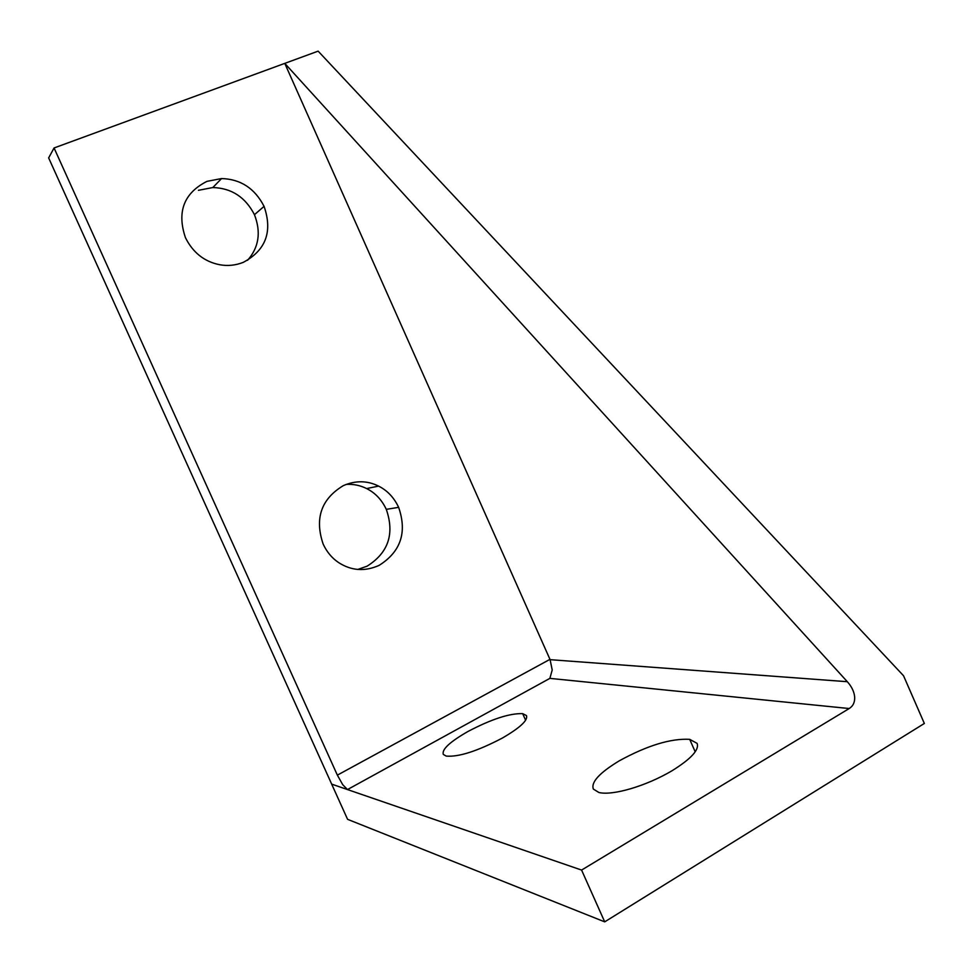 <?xml version="1.0" encoding="UTF-8"?>
<svg xmlns="http://www.w3.org/2000/svg" width="973" height="973" viewBox="0 0 973 973"><rect width="100%" height="100%" fill="white"/><g stroke="black" fill="none" stroke-linecap="round" stroke-linejoin="round"><path stroke-width="1.46" d="M550.098 659.67L552.214 670.008L549.867 678.376L849.198 708.539C853.126 706.033 854.951 702.19 854.659 696.996C854.185 691.754 851.74 686.658 847.325 681.708L550.098 659.67M284.773 63.379L549.964 659.353L337.363 775.14L342.751 784.725L347.495 789.565L331.684 784.129L48.65 157.918L54.062 147.969L318.135 51.143L284.773 63.379L847.325 681.708M849.198 708.539L581.586 870.069L331.671 784.129L347.58 819.327L604.707 921.857L924.35 723.462L903.54 675.749L318.135 51.143M337.363 775.14L54.062 147.969M185.466 237.716C192.97 252.664 204.354 261.664 219.606 264.717C227.597 266.201 235.49 265.422 243.274 262.357C265.86 250.28 272.793 231.61 264.072 206.361C254.804 188.397 240.647 179.129 221.589 178.558L206.969 181.355C183.873 193.08 176.709 211.871 185.466 237.716M323.158 544.089C326.831 551.971 331.975 558.125 338.568 562.54C351.302 570.798 364.814 571.747 379.105 565.386C400.779 551.727 407.286 532.389 398.638 507.347C394.053 497.592 387.363 490.514 378.582 486.111C367.32 480.504 355.571 480.346 343.347 485.624C321.199 498.967 314.474 518.451 323.158 544.089M247.568 260.29C258.915 247.385 261.202 232.194 254.452 214.692C245.378 197.118 231.489 188.069 212.807 187.546L198.456 190.307M357.821 569.436L367.064 566.189C388.349 552.81 394.758 533.873 386.293 509.353C381.793 499.806 375.237 492.873 366.626 488.568C360.217 485.369 353.418 483.982 346.218 484.396M619.473 760.704C599.514 772.781 590.806 782.243 593.36 789.091L598.954 792.521C612.759 795.853 646.072 786.099 671.893 770.835C691.098 758.891 699.49 749.733 697.082 743.36L689.699 739.334C670.871 738.312 647.471 745.44 619.473 760.704M468.062 731.428C449.867 741.84 441.62 749.514 443.323 754.428L446.169 756.082C458.563 757.189 477.305 751.18 502.372 738.057C520.178 727.67 528.193 720.178 526.442 715.569L522.671 713.647C509.767 713.185 491.572 719.108 468.062 731.428M604.707 921.857L581.586 870.069M347.495 789.565L549.867 678.376M254.452 214.692L264.072 206.361M386.293 509.353L398.638 507.347M695.184 751.764L689.699 739.334M525.602 720.215L522.671 713.647M221.589 178.558L212.807 187.546M378.582 486.111L366.626 488.568"/></g></svg>
